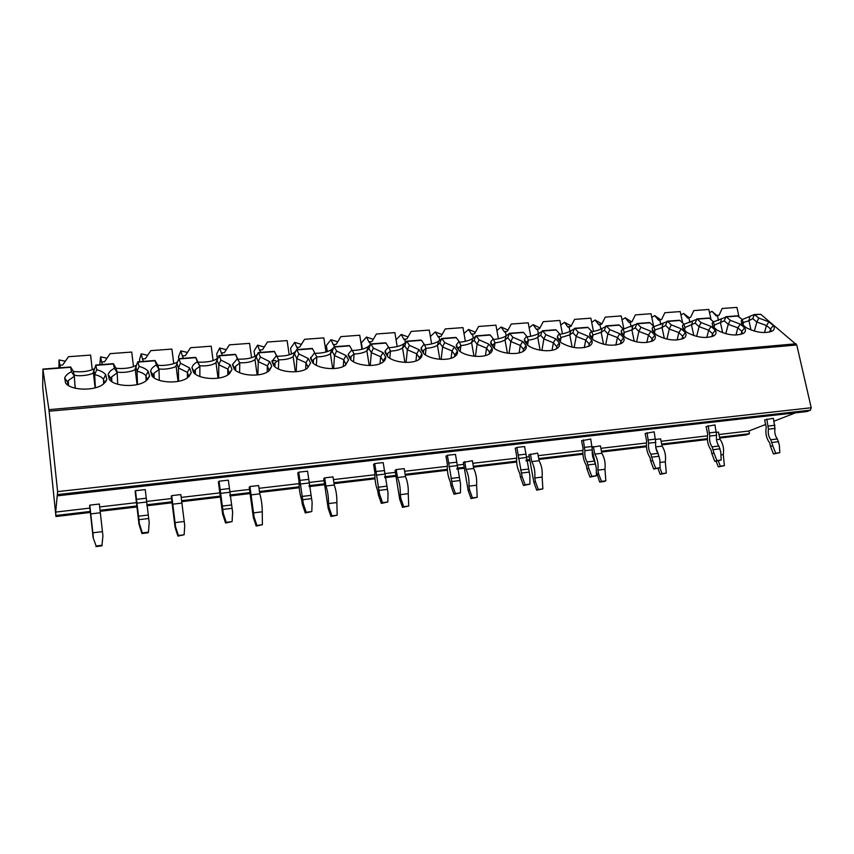 <?xml version="1.0" encoding="UTF-8"?>
<svg xmlns="http://www.w3.org/2000/svg" width="854" height="854" viewBox="0 0 854 854"><rect width="100%" height="100%" fill="white"/><g stroke="black" fill="none" stroke-linecap="round" stroke-linejoin="round"><path stroke-width="1.28" d="M42.7 387.278L55.948 516.531L55.681 512.09L57.613 491.616L48.945 409.653L42.892 369.088L42.7 387.278M55.948 516.531L90.343 512.443L55.948 516.531M746.097 434.921L749.46 433.715L748.862 431.014L765.622 424.47M56.033 515.485L90.236 511.45M100.057 510.286L136.576 505.984M146.781 504.778L171.932 501.81M181.603 500.679L219.82 496.163M229.865 494.978L249.944 492.619M259.467 491.488L299.188 486.812M309.073 485.638L324.509 483.823M333.903 482.713L374.938 477.877M384.684 476.724L395.861 475.411M405.116 474.312L447.336 469.337M456.922 468.205L464.202 467.351M473.319 466.273L516.574 461.171M526.021 460.06L529.715 459.623M538.703 458.566L582.866 453.357M601.429 451.168L646.403 445.863M661.669 444.059L707.336 438.678M719.559 437.237L749.46 433.715M55.681 512.09L89.862 508.098M99.683 506.945L136.32 502.664M146.568 501.458L171.526 498.544M181.197 497.412L219.617 492.918M229.737 491.733L249.507 489.417M259.029 488.307L299.028 483.631M309.02 482.457L324.05 480.706M333.434 479.606L374.831 474.76M384.695 473.607L395.381 472.358M404.625 471.28L447.272 466.295M456.997 465.152L463.69 464.373M472.806 463.306L516.553 458.182M526.16 457.061L529.181 456.709M538.169 455.662L582.876 450.432M600.874 448.318L646.446 442.991M661.103 441.283L707.411 435.86M718.972 434.515L748.862 431.014M774.023 421.193L795.48 412.824M95.936 546.603L101.925 545.834L102.918 535.864L99.352 504.031L89.798 505.141L89.617 505.867L93.129 537.678L96.139 546.016L93.129 537.678M177.91 536.109L184.133 534.764L184.731 525.616L180.834 494.573L171.718 495.63L171.259 496.377L175.091 527.398L175.572 526.769L178.401 535.501L177.91 536.109L175.091 527.398M256.179 526.085L262.392 524.751L262.274 511.792C262.189 505.109 261.367 499.131 259.797 493.858L258.645 485.542L249.934 486.545L249.219 487.303L253.35 517.588L254.086 516.926L256.926 525.456L256.179 526.085L253.35 517.588M330.968 516.499L337.181 515.186L336.882 502.547C336.978 495.982 336.102 490.143 334.245 485.029L333.028 476.895L324.691 477.866L323.741 478.635L328.139 508.205L329.11 507.532L331.95 515.859L330.968 516.499L328.139 508.205M402.522 507.34L408.724 506.038L408.255 493.687C408.511 487.25 407.593 481.539 405.479 476.575L404.198 468.632L396.213 469.561L395.05 470.34L399.693 499.227L400.878 498.544L403.718 506.678L402.522 507.34L399.693 499.227M471.034 498.565L477.226 497.284L476.607 485.211C477.012 478.891 476.041 473.308 473.703 468.483L472.358 460.722L463.348 462.398L468.205 490.634L469.593 489.94L472.433 497.893L471.034 498.565L468.205 490.634M536.707 490.153L542.877 488.883L542.109 477.087C542.664 470.874 541.649 465.419 539.098 460.722L537.7 453.132L528.829 454.776L533.878 482.393L535.437 481.688L538.276 489.47L536.707 490.153L533.878 482.393M596.327 471.632L599.7 482.094L604.109 481.528L605.849 480.823L604.963 469.284C605.625 463.188 604.589 457.851 601.846 453.282L600.394 445.852L592.302 447.165M657.986 468.526L660.185 474.344L666.312 473.095L665.298 461.8C666.088 455.812 665.01 450.581 662.096 446.13L660.601 438.86L655.701 439.426M716.111 461.203L718.31 466.903L724.395 465.665L723.285 454.606C724.171 448.724 723.071 443.6 719.986 439.255L718.46 432.135L716.57 432.359M141.956 533.547L148.073 532.779L148.468 532.127L149.172 522.445L145.244 489.598L135.487 490.708L135.135 491.509L139.01 524.335L139.383 523.651L142.34 532.896L141.956 533.547L139.01 524.335M225.573 523.011L232.096 521.602L232.608 512.176L228.349 480.161L219.051 481.218L218.4 482.04L222.616 514.033L223.278 513.329L226.257 522.338L225.573 523.011L222.616 514.033M305.273 512.966L311.785 511.567L312.137 502.387L307.579 471.173L298.708 472.177L297.79 473.009L299.028 481.571C299.017 488.467 299.903 494.626 301.708 500.049L302.305 504.202L303.245 503.486L306.223 512.272L305.273 512.966L302.305 504.202M381.332 503.38L387.833 502.003L388.036 493.046L383.2 462.59L374.735 463.551L373.572 464.395L374.885 472.753C374.692 479.51 375.632 485.52 377.724 490.772L378.365 494.829L379.539 494.092L382.517 502.675L381.332 503.38L378.365 494.829M453.986 494.231L460.477 492.865L460.541 484.122L455.46 454.381L447.368 455.299L445.991 456.153L447.368 464.32C447.005 470.949 447.998 476.81 450.346 481.912L451.019 485.873L452.417 485.125L455.395 493.505L453.986 494.231L451.019 485.873M523.47 485.478L529.939 484.122L529.875 475.593L524.58 446.535L516.83 447.421L515.261 448.275L516.702 456.249C516.179 462.751 517.214 468.483 519.808 473.447L520.502 477.311L522.104 476.543L525.082 484.73L523.47 485.478L520.502 477.311M589.975 477.098L596.423 475.753L596.231 467.416L594.491 461.075C592.633 457.829 591.907 454.072 592.313 449.812L590.744 439.031L581.574 440.728L583.068 448.531C582.407 454.915 583.485 460.509 586.292 465.334L587.018 469.113L588.79 468.334L591.769 476.34L589.975 477.098L587.018 469.113M653.694 469.059L660.11 467.746L659.822 459.591L657.986 453.389C656.011 450.239 655.264 446.567 655.744 442.383L654.164 431.825L645.133 433.501L646.67 441.123C645.88 447.389 646.99 452.876 650.001 457.563L650.748 461.256L652.691 460.477L655.648 468.302L653.694 469.059L650.748 461.256M714.798 461.363L721.182 460.06L720.797 452.086L718.897 446.034C716.794 442.959 716.026 439.362 716.591 435.262L714.979 424.918L706.087 426.573L707.678 434.035C706.77 440.184 707.913 445.542 711.094 450.111L711.862 453.72L713.955 452.93L716.912 460.594L714.798 461.363L711.862 453.72M773.446 453.976L779.798 452.684L779.318 444.891L777.353 438.956C775.144 435.967 774.364 432.455 774.994 428.42L773.372 418.3L764.608 419.912L766.23 427.213C765.227 433.266 766.39 438.508 769.732 442.948L770.521 446.493L772.753 445.692L775.688 453.196L773.446 453.976L770.521 446.493M57.73 495.8L806.87 411.543L810.457 410.155L811.215 407.742L796.761 344.973L760.722 314.283L754.295 314.518L758.843 318.051L768.92 321.862L773.318 325.523C774.888 327.808 774.535 329.655 772.262 331.074C764.896 333.786 756.228 332.676 746.247 327.722L741.945 324.008L741.208 320.848L742.158 319.353L737.408 315.884M42.956 369.398L70.658 367.273L71.49 371.703C67.818 373.454 65.555 375.536 64.691 377.959L65.566 382.902C70.274 390.534 94.239 391.356 103.153 384.247L106.825 379.56L105.704 374.692C103.942 372.504 100.964 370.849 96.78 369.729L95.808 365.341L113.39 363.996L114.447 368.352C110.956 370.07 108.864 372.109 108.159 374.49L109.301 379.357C114.287 386.745 137.302 387.705 145.906 380.948L149.557 376.091L148.18 371.309C146.322 369.152 143.312 367.53 139.138 366.419L137.932 362.107L155.097 360.783L156.389 365.074C153.069 366.761 151.126 368.779 150.571 371.116L151.969 375.899C157.211 383.051 179.361 384.14 187.656 377.703L191.264 372.707L189.641 367.999L180.493 363.196L179.073 358.947L195.833 357.655L197.349 361.882C194.178 363.537 192.385 365.512 191.979 367.818L193.623 372.525C199.099 379.454 220.439 380.649 228.434 374.522L231.989 369.408L230.132 364.775L220.887 360.046L219.254 355.862L235.619 354.602L237.348 358.755L232.416 364.594L234.284 369.227C239.985 375.941 260.566 377.244 268.284 371.405L271.764 366.185L269.672 361.626L260.342 356.961L258.506 352.851L274.497 351.624L276.418 355.702L271.903 361.445L274.006 366.003C279.888 372.525 299.786 373.913 307.237 368.341L310.61 363.035L308.315 358.552L298.9 353.951L296.861 349.905L312.5 348.699L314.614 352.723L310.493 358.37L312.799 362.865C318.862 369.195 338.12 370.647 345.315 365.341L348.571 359.961L346.073 355.542L336.583 351.015L334.362 347.023L349.649 345.849L351.944 349.809L348.283 354.164L348.208 355.371L350.716 359.79C356.94 365.95 375.6 367.466 382.549 362.395C384.855 360.815 385.901 359.011 385.677 356.951L382.987 352.595L373.422 348.133L371.02 344.205L385.976 343.062L388.442 346.959L385.122 350.983L385.069 352.435L387.769 356.78C394.142 362.779 412.247 364.348 418.962 359.502C421.289 357.933 422.282 356.097 421.951 354.015L419.079 349.724L409.44 345.326L406.878 341.451L421.513 340.33L424.139 344.173L421.139 347.888L421.118 349.564L424 353.844C430.512 359.683 448.094 361.295 454.584 356.662C456.933 355.104 457.872 353.257 457.424 351.133L454.371 346.916L444.678 342.571L441.956 338.76L456.271 337.661L459.057 341.451L456.356 344.867L456.367 346.756L459.42 350.973C466.06 356.662 483.161 358.306 489.438 353.887C491.797 352.328 492.683 350.471 492.117 348.325L488.904 344.162L479.158 339.881L476.286 336.124L490.292 335.046L493.217 338.782L490.783 341.92L490.858 344.013L494.082 348.165C500.828 353.705 517.481 355.392 523.555 351.154L523.449 349.286L523.107 351.421M493.559 339.54C499.323 338.835 503.529 337.597 506.166 335.835L509.475 333.316L512.891 337.245L522.691 341.472L526.064 345.571C526.747 347.749 525.915 349.606 523.555 351.154M509.881 333.54L523.587 332.494L526.662 336.177L524.473 339.049L524.602 341.322L527.986 345.411C534.828 350.823 551.065 352.531 556.947 348.475C559.306 346.937 560.085 345.069 559.285 342.881L555.762 338.835L545.909 334.672L542.76 331.021L556.178 329.986L559.391 333.615L557.438 336.262L557.63 338.686L561.163 342.721C571.283 348.347 580.773 349.393 589.644 345.849C591.993 344.322 592.719 342.454 591.801 340.244L588.139 336.262L578.243 332.153L574.955 328.544L588.107 327.541L591.438 331.117L589.698 333.53L589.965 336.113L593.637 340.095C603.735 345.592 613.076 346.649 621.659 343.265C624.007 341.76 624.669 339.892 623.644 337.661L619.833 333.733L609.905 329.676L606.489 326.121L619.374 325.139L622.833 328.673L621.274 330.872L621.627 333.594L625.438 337.511C635.515 342.892 644.706 343.97 653.011 340.735C655.349 339.251 655.957 337.383 654.815 335.131L650.887 331.256L640.916 327.253L637.383 323.751L650.001 322.78L653.577 326.271L652.189 328.278L652.637 331.117L656.577 334.992C666.632 340.255 675.685 341.344 683.734 338.259C686.061 336.786 686.605 334.917 685.356 332.654L681.3 328.833L671.297 324.883L667.657 321.424L680.008 320.474L683.702 323.912L682.474 325.737L683.019 328.705L687.075 332.516C697.11 337.672 706.034 338.771 713.837 335.814C716.154 334.362 716.623 332.494 715.268 330.231L711.094 326.463L701.059 322.566L697.312 319.15L709.428 318.222L713.218 321.616L712.14 323.26L712.78 326.324L716.965 330.092C726.967 335.152 735.764 336.262 743.343 333.423C745.638 331.982 746.054 330.124 744.581 327.861L740.301 324.136L730.245 320.282L726.391 316.919L738.262 316.001M742.361 324.36L743.418 323.111L742.158 319.353M74.095 374.895L74.319 374.991C78.387 376.902 93.406 374.789 93.342 372.323L95.808 365.341M157.712 365.202C164.352 366.259 177.184 363.74 177.813 361.263L179.073 358.947M198.395 362.16C207.629 362.438 214.055 361.114 217.663 358.178L219.254 355.862M238.127 359.171C246.923 359.288 253.083 357.954 256.606 355.157L258.506 352.851M276.974 356.235C285.332 356.203 291.235 354.858 294.673 352.211L296.861 349.905M314.934 353.342C322.887 353.182 328.534 351.848 331.886 349.329L334.362 347.023M352.296 350.514C359.769 350.183 365.106 348.848 368.277 346.51L371.02 344.205M388.805 347.706C395.829 347.258 400.857 345.934 403.878 343.756L406.878 341.451M421.513 340.33L420.958 340.159M424.502 344.952C431.089 344.386 435.828 343.084 438.71 341.056L441.956 338.76M456.271 337.661L455.684 337.501M459.409 342.23C465.579 341.579 470.042 340.308 472.796 338.419L476.286 336.124M490.292 335.046L489.662 334.896M523.587 332.494L522.926 332.334M526.971 336.903C532.352 336.145 536.312 334.949 538.842 333.306L542.76 331.021M556.178 329.986L555.495 329.836M559.669 334.298C564.686 333.508 568.412 332.355 570.835 330.829L574.955 328.544M588.107 327.541L587.381 327.392M591.683 331.736C596.359 330.936 599.86 329.815 602.177 328.395L606.489 326.121M619.374 325.139L618.616 325M623.046 329.217L637.383 323.751M650.001 322.78L649.221 322.652M653.748 326.74L667.657 321.424M680.008 320.474L679.208 320.346M683.84 324.306L697.312 319.15M709.428 318.222L708.596 318.094M742.233 319.567L754.274 314.518M713.325 321.915L726.391 316.919M68.096 385.282L67.519 382.037L68.245 380.649L74.351 376.23L73.487 371.661L70.679 366.974M116.069 368.298C124.567 369.013 131.356 367.989 136.426 365.224M73.359 371.447C81.386 372.376 88.325 371.533 94.153 368.907M92.264 369.814L90.599 355.083L68.491 356.716L62.684 364.978L60.015 365.181L59.972 365.896L59.033 359.95L65.331 361.21M58.905 367.861L59.033 359.95M60.292 367.754L60.015 365.181M133.491 366.697L131.73 352.051L110.134 353.641L104.519 361.797L101.914 361.989L101.786 362.704L100.591 356.855L106.985 358.221M99.779 364.722L100.591 356.855M102.202 364.541L101.914 361.989M173.757 363.655L171.91 349.083L150.806 350.642L145.383 358.691L142.842 358.883L142.629 359.598L141.188 353.823L147.667 355.307M139.725 361.658L139.49 359.737L141.188 353.823M143.152 361.402L142.842 358.883M213.116 360.655L211.184 346.19L190.559 347.717L185.318 355.659L182.831 355.851L182.542 356.556L180.867 350.877L187.432 352.456M178.796 358.776L178.539 356.758L180.867 350.877M183.151 358.328L182.831 355.851M251.578 357.719L249.571 343.361L229.406 344.845L224.346 352.691L221.912 352.873L221.549 353.588L219.659 347.984L226.278 349.692M217.354 358.584L216.724 353.855L219.659 347.984M222.243 355.328L221.912 352.873M289.196 354.848L287.115 340.586L267.398 342.038L262.498 349.788L260.128 349.969L259.691 350.674L257.588 345.155L264.27 347.002M254.834 356.502L254.065 351.005L257.588 345.155M260.47 352.403L260.128 349.969M325.982 352.029L323.826 337.874L304.536 339.305L299.807 346.959L296.978 347.834L294.673 342.39L301.409 344.375M291.47 354.122L290.606 348.229L294.673 342.39M297.843 349.532L297.491 347.14M361.968 349.265L359.737 335.227L340.874 336.625L336.305 344.183L333.466 345.059L330.957 339.689L337.736 341.824M327.296 351.656L326.356 345.507L330.957 339.689M334.394 346.724L334.031 344.354M397.174 346.564L394.89 332.633L376.422 333.999L372.002 341.472L369.152 342.337L366.462 337.042L373.262 339.337M362.363 349.169L361.359 342.838L366.462 337.042M370.22 344.375L369.782 341.643M431.633 343.906L429.284 330.092L411.212 331.427L406.942 338.814L404.07 339.678L401.22 334.458L408.041 336.924M396.064 339.785L401.22 334.458M405.319 342.315L404.764 338.985M465.366 341.312L462.964 327.616L445.265 328.918L441.134 336.22L438.262 337.074L435.23 331.928L442.062 334.576M430.384 336.54L435.23 331.928M439.661 340.191L439.009 336.38M498.394 338.76L495.939 325.182L478.614 326.463L474.611 333.679L471.728 334.522L468.547 329.441L475.379 332.302M463.989 333.455L468.547 329.441M473.265 338.024L472.529 333.839M530.74 336.262L528.231 322.801L511.258 324.05L507.393 331.181L504.5 332.035L501.159 327.007L507.991 330.092M496.9 330.53L501.159 327.007M495.01 342.881C499.601 342.283 502.921 341.301 505.002 339.924L506.166 335.835L505.354 331.341M562.434 333.818L559.872 320.463L543.24 321.691L539.504 328.747L536.6 329.58L533.12 324.627L539.92 327.957M529.149 327.712L533.12 324.627M538.394 333.615L537.508 328.897M593.477 331.416L590.861 318.179L574.571 319.375L570.963 326.356L568.049 327.189L564.43 322.3L571.198 325.886M560.736 325.011L564.43 322.3M569.938 331.373L568.999 326.506M623.9 329.057L621.242 315.937L605.283 317.112L601.782 324.018L598.867 324.84L595.11 320.015L601.846 323.901M591.694 322.396L595.11 320.015M600.853 329.142L599.86 324.157M653.673 326.538L651.026 313.738L635.376 314.891L631.992 321.723L629.067 322.545L625.192 317.773L631.49 321.755M622.043 319.866L625.192 317.773M631.138 326.922L630.103 321.862M682.624 322.908L680.222 311.582L664.871 312.713L661.604 319.471L658.68 320.282L654.676 315.574L660.409 319.556M651.783 317.421L654.676 315.574M660.825 324.733L659.758 319.609M711.062 319.684L708.841 309.468L693.8 310.578L690.64 317.261L687.705 318.072L683.584 313.418L688.794 317.421L689.925 322.577M680.948 315.041L683.584 313.418M741.443 323.111L748.926 320.72L752.78 318.617L754.392 314.528M752.78 318.617L756.836 322.043L758.843 318.051M754.349 331.106L756.836 322.043L766.486 325.513L768.92 321.862M771.333 331.533L770.586 328.971L766.486 325.513L764.501 332.612M742.948 324.872L743.418 323.111M773.318 325.523L770.586 328.971L769.721 332.057M714.424 325.075L724.277 320.837L725.9 316.717M724.277 320.837L728.227 324.317L730.245 320.282M725.783 333.733L728.227 324.317L737.856 327.829L740.301 324.136M742.51 333.85L741.87 331.341L737.856 327.829L735.945 335.035M713.336 326.826L714.542 325.406L713.218 321.616M714.019 327.445L714.542 325.406M744.581 327.861L741.87 331.341L741.058 334.362M684.983 327.488L695.199 323.111L696.843 318.948M695.199 323.111L699.042 326.634L701.059 322.566M696.64 336.401L699.042 326.634L708.66 330.188L711.094 326.463M713.111 336.198L712.567 333.743L708.66 330.188L706.824 337.501M683.712 329.356L685.079 327.744L683.702 323.912M684.513 330.103L685.079 327.744M715.268 330.231L712.567 333.743L711.809 336.7M654.943 329.943L662.042 327.562L665.533 325.427L667.187 321.221M665.533 325.427L669.269 329.003L671.297 324.883M666.921 339.113L669.269 329.003L678.866 332.601L681.3 328.833M683.115 338.59L682.656 336.198L678.866 332.601L677.115 339.999M653.47 331.939L655.018 330.135L653.577 326.271M654.41 332.857L655.018 330.135M685.356 332.654L682.656 336.198L681.972 339.07M624.285 332.441L631.907 329.932L635.269 327.797L636.935 323.538M635.269 327.797L638.877 331.416L640.916 327.253M636.614 341.878L638.877 331.416L648.464 335.056L650.887 331.256M652.509 341.024L652.136 338.707L648.464 335.056L646.809 342.518M622.598 334.587L624.338 332.569L622.833 328.673M623.676 335.707L624.338 332.569M654.815 335.131L652.136 338.707L651.517 341.472M621.338 332.857L621.883 332.804M592.986 334.981L601.163 332.355L604.376 330.21L606.052 325.908M604.376 330.21L607.867 333.871L609.905 329.676M605.678 344.696L607.867 333.871L617.421 337.576L619.833 333.733M621.264 343.5L620.975 341.269L617.421 337.576L615.873 345.069M591.075 337.309L593.018 335.056L591.438 331.117M592.313 338.654L593.018 335.056M623.644 337.661L620.975 341.269L620.42 343.906M589.708 335.366L590.285 335.323M561.025 337.565L569.767 334.821L572.831 332.665L574.539 328.32M572.831 332.665L576.194 336.391L578.243 332.153M574.123 347.546L576.194 336.391L585.727 340.138L588.139 336.262M589.367 346.009L589.153 343.884L585.727 340.138L584.285 347.653M558.868 340.106L561.035 337.597L559.391 333.615M560.299 341.739L561.035 337.597M591.801 340.244L589.153 343.884L588.673 346.372M557.395 337.885L557.993 337.874M528.37 340.202C532.629 339.572 535.746 338.622 537.721 337.351L540.635 335.184L542.354 330.797M540.635 335.184L543.859 338.953L545.909 334.672M541.906 350.439L543.859 338.953L553.36 342.753L555.762 338.835M556.797 348.571L556.648 346.564L553.36 342.753L552.047 350.268M525.968 342.977L528.38 340.18L526.662 336.177M527.601 344.952L528.38 340.18M556.648 346.564L559.285 342.881M524.399 340.415L524.975 340.436M507.415 353.182L505.002 339.924L507.746 337.746L509.475 333.316M507.746 337.746L510.831 341.579L512.891 337.245M509.016 353.385L510.831 341.579L520.299 345.422L522.691 341.472M526.064 345.571L523.449 349.286L520.299 345.422L519.115 352.905M492.342 345.923L495.01 342.838L493.217 338.782M494.22 348.272L495.01 342.838M460.925 345.592C465.846 345.059 469.401 344.045 471.579 342.55L474.151 340.372L475.902 335.889M474.151 340.372L477.087 344.258L479.158 339.881M475.432 356.364L477.087 344.258L486.524 348.154L488.904 344.162M489.246 354.015L489.523 352.072L486.524 348.154L485.467 355.563M457.968 348.966L460.925 345.539L459.057 341.451M460.157 351.517L460.925 345.539M489.523 352.072L492.117 348.325M426.082 348.357C431.366 347.888 435.145 346.841 437.429 345.24L439.831 343.052L441.593 338.526M439.831 343.052L442.607 346.991L444.678 342.571M441.123 359.374L442.607 346.991L452.001 350.951L454.371 346.916M454.627 356.641L454.84 354.922L452.001 350.951L451.083 358.253M422.826 352.115L423.68 350.236L426.093 348.304L424.139 344.173M425.356 354.848L426.093 348.304M454.84 354.922L457.424 351.133M386.883 355.371L387.791 353.268L390.481 351.133C396.117 350.77 400.142 349.713 402.544 347.984L404.753 345.795L406.536 341.216M404.753 345.795L407.369 349.788L409.44 345.326M406.066 362.416L407.369 349.788L416.709 353.802L419.079 349.724M419.229 359.32L419.389 357.837L416.709 353.802L415.941 360.964M389.808 358.264L390.481 351.133L388.442 346.959M419.389 357.837L421.951 354.015M354.068 354.004C360.078 353.727 364.348 352.649 366.878 350.791L368.896 348.592L370.689 343.959M368.896 348.592L371.341 352.649L373.422 348.133M370.252 365.501L371.341 352.649L380.638 356.716L382.987 352.595M383.03 362.053L383.147 360.826L380.638 356.716L380.009 363.708M350.129 358.755L351.069 356.374L354.079 354.026L351.944 349.809M353.481 361.754L354.079 354.026M383.147 360.826L385.677 356.951M316.791 356.897C323.196 356.737 327.733 355.67 330.413 353.663L332.227 351.453L334.042 346.777L349.382 345.582M332.227 351.453L334.501 355.574L336.583 351.015M333.626 368.608L334.501 355.574L343.735 359.705L346.073 355.542M345.998 364.743L343.735 359.705L343.255 366.473M312.895 362.95L312.596 361.53L313.493 359.566L316.834 356.983L314.614 352.723M316.354 365.32L316.834 356.983M346.062 363.868L348.571 359.961M312.521 362.224L310.493 358.37M278.66 359.822C285.449 359.833 290.275 358.755 293.135 356.598L296.573 349.649M294.737 354.389L296.808 358.573L298.9 353.951M296.189 371.736L296.808 358.573L305.999 362.758L308.315 358.552M308.113 367.273L305.999 362.758L305.657 369.27M274.636 366.59L274.059 365.341L275.031 362.843L278.746 360.004L276.418 355.702M278.404 368.971L278.746 360.004L274.39 351.346M308.134 366.985L310.61 363.035M274.059 365.341L271.903 361.445M239.632 362.779C246.806 362.982 251.93 361.925 255.004 359.598L258.228 352.585M256.381 357.378L258.25 361.626L260.342 356.961M257.876 374.895L258.25 361.626L267.377 365.875L269.672 361.626M269.245 370.668L267.377 365.875L267.163 372.098M235.384 370.23L234.69 368.522L235.651 366.217L239.771 363.099L237.348 358.755M239.59 372.686L239.771 363.099L235.533 354.325M271.764 366.185L269.298 370.625M234.69 368.522L232.416 364.594M199.697 365.768C207.234 366.206 212.667 365.17 215.987 362.672L218.998 355.595L235.448 354.314M217.129 360.441L218.795 364.765L220.887 360.046M218.688 378.076L218.795 364.765L227.847 369.077L230.132 364.775M229.545 373.657L227.847 369.077L227.772 374.959M195.128 373.903L194.381 371.778L195.31 369.675L199.868 366.27L197.349 361.882M199.879 376.465L199.868 366.27L195.769 357.378M231.989 369.408L229.577 373.625M194.381 371.778L192.139 368.085M158.812 368.8C163.573 370.049 175.561 367.978 176.063 365.811L178.838 358.68M176.949 363.58L178.401 367.967L180.493 363.196M178.561 381.29L178.401 367.967L187.378 372.344L189.641 367.999M188.873 376.731L187.378 372.344L187.421 377.863M153.848 377.628L153.112 375.119L153.998 373.23L159.025 369.504L156.389 365.074M159.26 380.318L159.025 369.504L157.68 365.085L155.054 360.505M188.99 376.625L191.264 372.707M153.112 375.119L150.571 371.116M116.955 371.842C121.332 373.465 134.943 371.362 135.188 369.035L137.729 361.829L154.99 360.484M135.818 366.793L137.046 371.255L139.138 366.419M137.483 384.513L137.046 371.255C141.134 372.184 144.102 373.668 145.938 375.696L148.18 371.309M147.144 379.945L145.938 375.696L146.077 380.82M111.511 381.418L110.839 378.536L111.65 376.881L117.201 372.824L114.447 368.352M117.692 384.225L117.201 372.824L116.091 368.33L113.379 363.697M147.657 379.443L149.557 376.091M110.839 378.536L108.159 374.49M93.694 370.081L94.677 374.618L96.78 369.729M95.392 387.769L94.677 374.618C98.797 375.557 101.733 377.062 103.483 379.133L105.704 374.692M104.412 383.222L103.483 379.133L103.718 383.82M75.131 388.207L74.351 376.23L71.49 371.703M105.32 382.293L106.825 379.56M67.519 382.037L64.691 377.959M738.966 316.61L736.927 307.397L722.164 308.486L719.111 315.105L716.175 315.905L711.948 311.315L716.858 315.51M709.557 312.724L711.948 311.315M718.47 320.453L717.328 315.233M93.321 537.07L89.798 505.141M102.448 531.626L92.851 532.811M102.149 545.247L96.139 546.016M100.334 512.774L90.759 513.905M175.572 526.769L171.718 495.63M184.208 521.484L175.059 522.616M184.133 534.764L178.401 535.501M181.902 503.102L172.775 504.18M254.086 516.926L249.934 486.545M262.274 511.792L253.531 512.88M262.392 524.751L256.926 525.456M259.797 493.858L251.076 494.893M329.11 507.532L328.523 503.582C328.598 497.007 327.722 491.146 325.908 486.011L324.691 477.866M336.882 502.547L328.523 503.582M337.181 515.186L331.95 515.859M334.245 485.029L325.908 486.011M400.878 498.544L400.259 494.679C400.494 488.221 399.576 482.51 397.494 477.525L396.213 469.561M408.255 493.687L400.259 494.679M408.724 506.038L403.718 506.678M405.479 476.575L397.494 477.525M469.593 489.94L468.942 486.161C469.326 479.82 468.366 474.237 466.049 469.39L464.715 461.608M476.607 485.211L468.942 486.161M477.226 497.284L472.433 497.893M473.703 468.483L466.049 469.39M535.437 481.688L534.764 477.994C535.298 471.771 534.294 466.305 531.764 461.587L530.366 453.986M542.109 477.087L534.764 477.994M542.877 488.883L538.276 489.47M539.098 460.722L531.764 461.587M596.882 474.493L598.601 473.778L601.44 481.389L599.7 482.094M598.601 473.778L597.907 470.159C598.558 464.053 597.522 458.705 594.8 454.114L593.359 446.663M604.963 469.284L597.907 470.159M605.849 480.823L601.44 481.389M592.238 450.474L596.209 467.298M601.846 453.282L594.8 454.114M659.875 467.832L662.074 473.639L660.185 474.344M665.298 461.8L659.928 462.473M666.312 473.095L662.074 473.639M658.22 453.752L655.819 447.645M662.096 446.13L655.712 446.888M718.299 460.925L720.328 466.188L718.31 466.903M723.285 454.606L720.936 454.904M724.395 465.665L720.328 466.188M719.986 439.255L716.506 439.671M139.383 523.651L135.487 490.708M148.468 532.127L142.34 532.896M223.278 513.329L219.051 481.218M232.096 521.602L226.257 522.338M303.245 503.486L298.708 472.177M311.785 511.567L306.223 512.272M379.539 494.092L374.735 463.551M387.833 502.003L382.517 502.675M452.417 485.125L447.368 455.299M460.477 492.865L455.395 493.505M522.104 476.543L516.83 447.421M529.939 484.122L525.082 484.73M588.79 468.334L587.061 461.971C585.214 458.715 584.499 454.958 584.894 450.688L583.325 439.874M596.423 475.753L591.769 476.34M652.691 460.477L650.865 454.253C648.901 451.093 648.154 447.411 648.634 443.215L647.044 432.636M660.11 467.746L655.648 468.302M713.955 452.93L712.055 446.856C709.973 443.77 709.204 440.173 709.759 436.052L708.158 425.698M721.182 460.06L716.912 460.594M772.753 445.692L770.788 439.757C768.6 436.746 767.81 433.224 768.44 429.188L766.817 419.036M779.798 452.684L775.688 453.196M136.672 506.988L100.164 511.3L136.672 506.966M146.867 505.76L172.049 502.782L146.867 505.781M181.721 501.64L219.905 497.124L181.731 501.661M229.929 495.939L250.073 493.559L229.939 495.96M259.595 492.438L299.263 487.741L259.605 492.459M309.137 486.577L324.648 484.741L309.137 486.599M375.013 478.816L334.042 483.652L375.013 478.795M384.738 477.642L396.01 476.308L384.738 477.664M405.266 475.219L447.4 470.234L405.266 475.24M464.362 468.248L456.965 469.124L464.352 468.227M473.468 467.149L516.627 462.046L473.479 467.17M529.875 460.509L526.064 460.957L529.875 460.487M538.863 459.42L582.919 454.211L538.863 459.441M601.6 452.001L646.446 446.706M707.39 439.522L661.839 444.902L707.39 439.5M746.257 434.921L719.73 438.059L746.407 434.889M57.837 494.541L810.457 410.155M57.613 491.616L811.215 407.742M49.126 411.201L796.761 344.973M48.945 409.653L796.109 343.788M754.893 314.731L760.722 314.283M271.967 360.858L275.789 360.559M749.716 316.973L748.926 320.72L750.997 329.996M721.374 319.172L720.53 322.961L722.676 332.772M692.455 321.403L691.58 325.235L693.79 335.579M662.971 323.687L662.042 327.562L664.316 338.43M632.878 326.025L631.907 329.932L634.234 341.322M602.177 328.395L601.163 332.355L603.522 344.237M570.835 330.829L569.767 334.821L572.159 347.183M538.842 333.306L537.721 337.351L540.134 350.172M472.796 338.419L471.579 342.55L473.991 356.225M438.71 341.056L437.429 345.24L439.831 359.288M403.878 343.756L402.544 347.984L404.913 362.384M368.277 346.51L366.878 350.791L369.216 365.501M350.578 357.164L350.866 359.043M331.886 349.329L330.413 353.663L332.708 368.64M294.673 352.211L293.135 356.598L295.367 371.8M256.606 355.157L255.004 359.598L257.161 374.981M217.663 358.178L215.987 362.672L218.058 378.173M177.813 361.263L176.063 365.811L178.038 381.386M135.188 369.035L137.067 384.61M93.342 372.323L95.104 387.855M148.703 518.485L138.914 519.67M146.28 498.202L136.512 499.334M146.6 502.013L136.843 503.166M148.158 515.037L138.38 516.222M232.096 508.311L222.766 509.454M229.459 488.552L220.161 489.63M229.747 492.278L220.449 493.366M231.445 504.97L222.125 506.102M311.593 498.619L302.69 499.707M308.774 479.35L299.893 480.386M309.02 482.99L300.149 484.037M310.835 495.373L301.942 496.441M387.449 489.374L378.962 490.409M384.471 470.565L375.995 471.547M384.684 474.13L376.208 475.123M386.595 486.204L378.119 487.239M459.922 480.535L451.809 481.528M456.794 462.174L448.692 463.114M456.975 465.665L448.873 466.615M458.982 477.461L450.88 478.432M529.234 472.081L521.463 473.031M525.968 454.157L518.207 455.054M526.117 457.563L518.367 458.47M528.22 469.081L520.46 470.02M595.569 464L588.139 464.907M592.185 446.471L584.766 447.325M592.313 449.812L584.894 450.688M594.491 461.075L587.061 461.971M659.139 456.249L652.008 457.114M655.648 439.105L648.528 439.927M655.744 442.383L648.634 443.215M657.986 453.389L650.865 454.253M720.093 448.809L713.261 449.652M716.506 432.049L709.674 432.839M716.591 435.262L709.759 436.052M718.897 446.034L712.055 446.856M778.602 441.678L772.037 442.479M774.93 425.271L768.376 426.029M774.994 428.42L768.44 429.188M777.353 438.956L770.788 439.757M646.457 446.727L601.6 452.022M742.062 324.104L741.208 320.848M70.626 366.964L42.892 369.088M113.315 363.687L95.637 365.042M195.683 357.367L178.828 358.659M274.294 351.336L258.196 352.574M312.265 348.421L296.53 349.628M385.677 342.796L370.636 343.948M421.182 340.073L406.472 341.194M455.919 337.405L441.518 338.515M489.908 334.8L475.817 335.878M523.182 332.249L509.39 333.306M555.762 329.751L542.258 330.786M587.659 327.306L574.464 328.31M618.904 324.904L605.988 325.897M649.52 322.556L636.86 323.527M679.506 320.261L667.102 321.211M708.905 317.998L696.747 318.937M737.728 315.788L725.815 316.706M742.574 324.541L742.809 323.677M713.57 327.039L713.816 326.068M713.047 326.57L712.14 323.26M683.969 329.591L684.225 328.512M683.435 329.1L682.474 325.737M653.758 332.217L654.025 331M653.214 331.694L652.189 328.278M622.363 334.352L621.274 330.872M591.416 337.682L591.715 336.177M590.872 337.095L589.698 333.53M559.253 340.532L559.551 338.857M558.708 339.913L557.438 336.262M526.384 343.479L526.694 341.589M525.851 342.838L524.473 339.049M492.801 346.521L493.11 344.408M492.299 345.87L490.783 341.92M458.481 349.67L458.779 347.29M457.979 348.912L456.356 344.867M423.381 352.937L423.68 350.236M422.858 351.944L421.139 347.888M387.502 356.353L387.791 353.268M386.937 355.061L385.122 350.983M350.802 359.865L351.069 356.374M350.193 358.253L348.283 354.164M313.279 363.292L313.493 359.566M312.596 361.53L310.578 357.442M274.881 366.793L275.031 362.843M274.113 364.904L271.978 360.804M235.576 370.39L235.651 366.217M234.711 368.362L232.459 364.252M195.331 374.063L195.31 369.675M154.104 377.82L153.998 373.23M111.863 381.663L111.65 376.881M68.576 385.592L68.245 380.649M75.333 388.25L74.842 383.745"/></g></svg>
